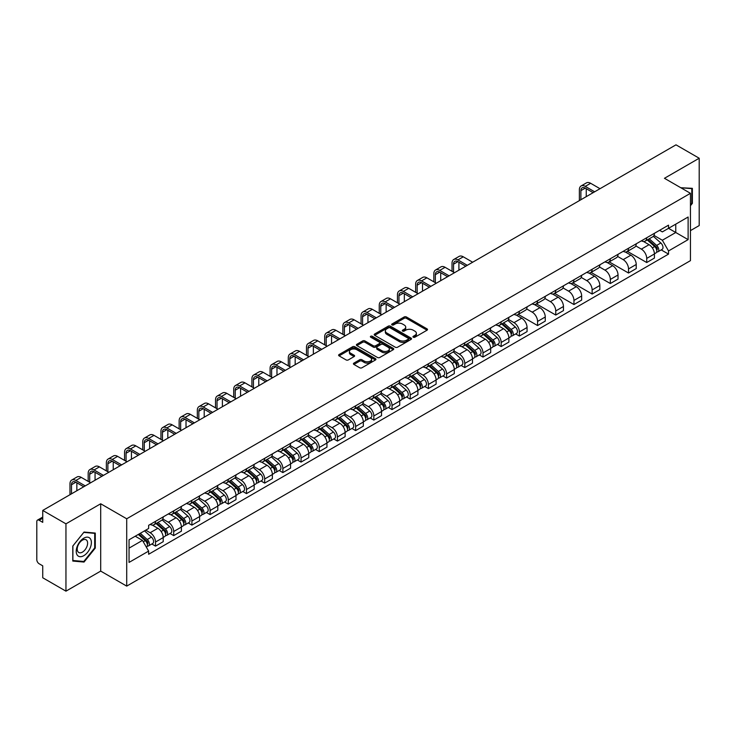 <?xml version="1.0" encoding="UTF-8"?>
<svg xmlns="http://www.w3.org/2000/svg" width="736" height="736" viewBox="0 0 736 736"><rect width="100%" height="100%" fill="white"/><g stroke="black" fill="none" stroke-linecap="round" stroke-linejoin="round"><path stroke-width="1.1" d="M413.282 337.217A1.132 0.653 0 0 0 414.883 337.217L427.046 330.197A1.619 0.938 0 0 0 427.524 329.535A1.619 0.938 0 0 0 427.046 328.872L406.438 316.977A1.619 0.938 0 0 0 404.156 316.977L391.994 323.996A1.132 0.653 0 0 0 391.662 324.456A1.132 0.653 0 0 0 391.994 324.926A1.132 0.653 0 0 0 393.594 324.926L395.168 324.015A5.18 2.99 0 0 1 402.491 324.015L404.211 325.008A5.18 2.99 0 0 1 405.729 327.124A5.18 2.99 0 0 1 404.211 329.231L402.638 330.142A1.132 0.653 0 0 0 402.307 330.611A1.132 0.653 0 0 0 402.638 331.071A1.132 0.653 0 0 0 404.239 331.071L405.812 330.16A5.18 2.99 0 0 1 413.135 330.16L414.856 331.154A5.18 2.99 0 0 1 416.374 333.27A5.18 2.99 0 0 1 414.856 335.386L413.282 336.288A1.132 0.653 0 0 0 412.951 336.757A1.132 0.653 0 0 0 413.282 337.217L413.282 336.288M353.896 363.106A1.619 0.938 0 0 0 353.427 363.768A1.619 0.938 0 0 0 353.896 364.43L359.683 367.761A1.619 0.938 0 0 0 361.974 367.761L375.48 359.968A1.619 0.938 0 0 0 375.949 359.306A1.619 0.938 0 0 0 375.48 358.644L354.872 346.748A1.619 0.938 0 0 0 352.581 346.748L339.075 354.55A1.619 0.938 0 0 0 338.606 355.212A1.619 0.938 0 0 0 339.075 355.865L346.058 359.904A1.619 0.938 0 0 0 348.349 359.904L354.126 356.564A1.619 0.938 0 0 0 354.605 355.902A1.619 0.938 0 0 0 354.126 355.24L350.667 353.243A4.333 2.502 0 0 1 349.398 351.477A4.333 2.502 0 0 1 352.075 349.168A4.333 2.502 0 0 1 356.794 349.71L370.355 357.54A4.333 2.502 0 0 1 371.625 359.306A4.333 2.502 0 0 1 368.948 361.615A4.333 2.502 0 0 1 364.228 361.072L361.974 359.766A1.619 0.938 0 0 0 359.683 359.766L353.896 363.106L353.896 364.43M126.712 518.788L100.703 503.774L65.955 523.839L42.743 510.434L675.988 144.836L699.2 158.231L664.452 178.296L690.451 193.31L126.712 518.788L126.712 586.114L690.451 260.645L690.451 193.31M395.278 347.208A1.619 0.938 0 0 0 397.569 347.208L411.074 339.416A1.619 0.938 0 0 0 411.553 338.753A1.619 0.938 0 0 0 411.074 338.091L390.476 326.195A1.619 0.938 0 0 0 388.185 326.195L374.679 333.997A1.619 0.938 0 0 0 374.201 334.659A1.619 0.938 0 0 0 374.679 335.312L395.278 347.208M371.183 337.465A1.132 0.653 0 0 1 372.333 337.622L372.333 336.278L393.282 348.367A1.619 0.938 0 0 1 393.751 349.03A1.619 0.938 0 0 1 393.282 349.692L379.767 357.484A1.619 0.938 0 0 1 377.485 357.484L356.877 345.589L356.877 344.273A1.619 0.938 0 0 0 356.399 344.936A1.619 0.938 0 0 0 356.877 345.589M356.877 344.273L362.655 340.934A1.619 0.938 0 0 1 364.946 340.934L373.299 345.754A1.619 0.938 0 0 0 375.59 345.754L379.426 343.546A1.619 0.938 0 0 0 379.905 342.884A1.619 0.938 0 0 0 379.426 342.222L370.723 337.198A1.132 0.653 0 0 1 370.392 336.738A1.132 0.653 0 0 1 371.091 336.131A1.132 0.653 0 0 1 372.333 336.278M65.955 523.839L65.955 591.164L42.743 577.769L42.743 565.846L39.137 563.758A3.303 1.904 -120 0 1 36.8 559.719L36.8 521.612A3.303 1.904 -120 0 1 37.481 520.104L42.743 517.068M690.451 230.616L699.2 225.566L699.2 158.231M65.955 591.164L100.703 571.099L126.712 586.114M42.743 510.434L42.743 522.358L39.137 520.269A3.303 1.904 -120 0 0 37.481 520.104M646.723 237.746A7.59 4.379 60 0 1 645.15 241.16L652.85 236.716A7.59 4.379 -120 0 0 654.414 233.303M635.794 245.916L641.36 249.127A7.59 4.379 60 0 1 646.723 258.419L654.414 253.975A7.59 4.379 -120 0 0 649.051 244.683L643.54 241.509M654.414 253.975L654.414 258.088L646.723 262.531L627.431 251.39M645.15 241.16A7.59 4.379 60 0 1 641.415 240.81M646.723 258.419L646.723 262.531M628.526 248.253A7.59 4.379 60 0 1 626.962 251.657L634.653 247.213A7.59 4.379 -120 0 0 636.226 243.809M609.233 261.896L628.526 273.028L636.226 268.585L636.226 264.482A7.59 4.379 -120 0 0 630.862 255.19L625.352 252.006M626.962 251.657A7.59 4.379 60 0 1 623.226 251.316M617.605 256.422L623.162 259.633A7.59 4.379 60 0 1 628.526 268.925L628.526 273.028M610.337 258.759A7.59 4.379 60 0 1 608.764 262.163L616.464 257.72A7.59 4.379 -120 0 0 618.028 254.316M591.045 272.394L610.337 283.535L618.028 279.091L618.028 274.988A7.59 4.379 -120 0 0 612.665 265.696L607.163 262.513M608.764 262.163A7.59 4.379 60 0 1 605.029 261.823M599.408 266.929L604.974 270.14A7.59 4.379 60 0 1 610.337 279.432L610.337 283.535M592.14 269.256A7.59 4.379 60 0 1 590.576 272.67L598.267 268.226A7.59 4.379 -120 0 0 599.84 264.813M572.847 282.9L592.14 294.041L599.84 289.598L599.84 285.485A7.59 4.379 -120 0 0 594.476 276.193L588.966 273.019M590.576 272.67A7.59 4.379 60 0 1 586.84 272.32M581.219 277.426L586.776 280.637A7.59 4.379 60 0 1 592.14 289.929L592.14 294.041M573.951 279.763A7.59 4.379 60 0 1 572.378 283.167L580.078 278.723A7.59 4.379 -120 0 0 581.652 275.319M554.659 293.406L573.951 304.538L581.652 300.095L581.652 295.992A7.59 4.379 -120 0 0 576.279 286.7L570.777 283.516M572.378 283.167A7.59 4.379 60 0 1 568.643 282.826M563.031 287.932L568.588 291.143A7.59 4.379 60 0 1 573.951 300.435L573.951 304.538M555.754 290.269A7.59 4.379 60 0 1 554.19 293.673L561.881 289.23A7.59 4.379 -120 0 0 563.454 285.826M536.461 303.904L555.754 315.045L563.454 310.601L563.454 306.498A7.59 4.379 -120 0 0 558.09 297.206L552.58 294.023M554.19 293.673A7.59 4.379 60 0 1 550.454 293.333M544.833 298.439L550.39 301.65A7.59 4.379 60 0 1 555.754 310.942L555.754 315.045M537.565 300.776A7.59 4.379 60 0 1 535.992 304.18L543.692 299.736A7.59 4.379 -120 0 0 545.266 296.332M518.273 314.41L537.565 325.551L545.266 321.108L545.266 316.995A7.59 4.379 -120 0 0 539.902 307.703L534.391 304.529M535.992 304.18A7.59 4.379 60 0 1 532.257 303.83M526.645 308.936L532.202 312.147A7.59 4.379 60 0 1 537.565 321.439L537.565 325.551M519.368 311.273A7.59 4.379 60 0 1 517.804 314.677L525.495 310.233A7.59 4.379 -120 0 0 527.068 306.829M515.678 333.923L519.377 336.048L527.068 331.605L527.068 327.502A7.59 4.379 -120 0 0 521.704 318.21L516.194 315.026M517.804 314.677A7.59 4.379 60 0 1 514.068 314.336M508.447 319.442L514.004 322.653A7.59 4.379 60 0 1 519.377 331.945L519.377 336.048M501.179 321.779A7.59 4.379 60 0 1 499.606 325.183L507.306 320.74A7.59 4.379 -120 0 0 508.88 317.336M497.49 344.43L501.179 346.555L508.88 342.111L508.88 338.008A7.59 4.379 -120 0 0 503.516 328.716L498.005 325.533M499.606 325.183A7.59 4.379 60 0 1 495.871 324.843M490.259 329.949L495.816 333.16A7.59 4.379 60 0 1 501.179 342.452L501.179 346.555M482.991 332.286A7.59 4.379 60 0 1 481.418 335.69L489.109 331.246A7.59 4.379 -120 0 0 490.682 327.842M479.292 354.927L482.991 357.061L490.682 352.618L490.682 348.505A7.59 4.379 -120 0 0 485.318 339.213L479.808 336.039M481.418 335.69A7.59 4.379 60 0 1 477.682 335.349M472.061 340.455L477.618 343.657A7.59 4.379 60 0 1 482.991 352.949L482.991 357.061M464.793 342.783A7.59 4.379 60 0 1 463.22 346.187L470.92 341.743A7.59 4.379 -120 0 0 472.494 338.339M461.104 365.433L464.793 367.558L472.494 363.115L472.494 359.012A7.59 4.379 -120 0 0 467.13 349.72L461.619 346.536M463.22 346.187A7.59 4.379 60 0 1 459.485 345.846M453.873 350.952L459.43 354.163A7.59 4.379 60 0 1 464.793 363.455L464.793 367.558M446.605 353.289A7.59 4.379 60 0 1 445.032 356.693L452.723 352.25A7.59 4.379 -120 0 0 454.296 348.846M442.916 375.94L446.605 378.065L454.296 373.621L454.296 369.518A7.59 4.379 -120 0 0 448.932 360.226L443.422 357.043M445.032 356.693A7.59 4.379 60 0 1 441.296 356.353M435.675 361.459L441.241 364.67A7.59 4.379 60 0 1 446.605 373.962L446.605 378.065M428.407 363.796A7.59 4.379 60 0 1 426.834 367.2L434.534 362.756A7.59 4.379 -120 0 0 436.108 359.352M424.718 386.437L428.407 388.571L436.108 384.128L436.108 380.015A7.59 4.379 -120 0 0 430.744 370.723L425.233 367.549M426.834 367.2A7.59 4.379 60 0 1 423.099 366.859M417.487 371.965L423.044 375.167A7.59 4.379 60 0 1 428.407 384.459L428.407 388.571M410.219 374.293A7.59 4.379 60 0 1 408.646 377.697L416.346 373.253A7.59 4.379 -120 0 0 417.91 369.849M406.53 396.943L410.219 399.068L417.91 394.625L417.91 390.522A7.59 4.379 -120 0 0 412.546 381.23L407.036 378.046M408.646 377.697A7.59 4.379 60 0 1 404.91 377.356M399.289 382.462L404.855 385.673A7.59 4.379 60 0 1 410.219 394.965L410.219 399.068M392.021 384.799A7.59 4.379 60 0 1 390.448 388.203L398.148 383.76A7.59 4.379 -120 0 0 399.722 380.356M388.332 407.45L392.021 409.575L399.722 405.131L399.722 401.028A7.59 4.379 -120 0 0 394.358 391.736L388.847 388.553M390.448 388.203A7.59 4.379 60 0 1 386.722 387.863M381.101 392.969L386.658 396.18A7.59 4.379 60 0 1 392.021 405.472L392.021 409.575M373.833 395.306A7.59 4.379 60 0 1 372.26 398.71L379.96 394.266A7.59 4.379 -120 0 0 381.524 390.862M370.144 417.947L373.833 420.081L381.524 415.638L381.524 411.525A7.59 4.379 -120 0 0 376.16 402.233L370.659 399.059M372.26 398.71A7.59 4.379 60 0 1 368.524 398.369M362.903 403.475L368.469 406.677A7.59 4.379 60 0 1 373.833 415.969L373.833 420.081M355.635 405.803A7.59 4.379 60 0 1 354.071 409.207L361.762 404.763A7.59 4.379 -120 0 0 363.336 401.359M351.946 428.453L355.635 430.588L363.336 426.144L363.336 422.032A7.59 4.379 -120 0 0 357.972 412.74L352.461 409.556M354.071 409.207A7.59 4.379 60 0 1 350.336 408.866M344.715 413.972L350.272 417.183A7.59 4.379 60 0 1 355.635 426.475L355.635 430.588M337.447 416.309A7.59 4.379 60 0 1 335.874 419.713L343.574 415.27A7.59 4.379 -120 0 0 345.138 411.866M333.758 438.96L337.447 441.085L345.138 436.641L345.138 432.538A7.59 4.379 -120 0 0 339.774 423.246L334.273 420.063M335.874 419.713A7.59 4.379 60 0 1 332.138 419.373M326.526 424.479L332.083 427.69A7.59 4.379 60 0 1 337.447 436.982L337.447 441.085M319.249 426.816A7.59 4.379 60 0 1 317.685 430.22L325.376 425.776A7.59 4.379 -120 0 0 326.95 422.372M315.56 449.457L319.249 451.591L326.95 447.148L326.95 443.035A7.59 4.379 -120 0 0 321.586 433.743L316.075 430.569M317.685 430.22A7.59 4.379 60 0 1 313.95 429.879M308.329 434.985L313.886 438.187A7.59 4.379 60 0 1 319.249 447.479L319.249 451.591M301.061 437.313A7.59 4.379 60 0 1 299.488 440.726L307.188 436.273A7.59 4.379 -120 0 0 308.761 432.869M297.372 459.963L301.061 462.098L308.761 457.654L308.761 453.542A7.59 4.379 -120 0 0 303.388 444.25L297.887 441.066M299.488 440.726A7.59 4.379 60 0 1 295.752 440.376M290.14 445.482L295.697 448.693A7.59 4.379 60 0 1 301.061 457.985L301.061 462.098M282.863 447.819A7.59 4.379 60 0 1 281.299 451.223L288.99 446.78A7.59 4.379 -120 0 0 290.564 443.376M279.174 470.47L282.863 472.595L290.564 468.151L290.564 464.048A7.59 4.379 -120 0 0 285.2 454.756L279.689 451.573M281.299 451.223A7.59 4.379 60 0 1 277.564 450.883M271.943 455.989L277.5 459.2A7.59 4.379 60 0 1 282.863 468.492L282.863 472.595M264.675 458.326A7.59 4.379 60 0 1 263.102 461.73L270.802 457.286A7.59 4.379 -120 0 0 272.375 453.882M260.986 480.967L264.675 483.101L272.375 478.658L272.375 474.545A7.59 4.379 -120 0 0 267.012 465.262L261.501 462.079M263.102 461.73A7.59 4.379 60 0 1 259.366 461.389M253.754 466.495L259.311 469.706A7.59 4.379 60 0 1 264.675 478.989L264.675 483.101M246.486 468.823A7.59 4.379 60 0 1 244.913 472.236L252.604 467.792A7.59 4.379 -120 0 0 254.178 464.379M242.788 491.473L246.486 493.608L254.178 489.164L254.178 485.052A7.59 4.379 -120 0 0 248.814 475.76L243.303 472.576M244.913 472.236A7.59 4.379 60 0 1 241.178 471.886M235.557 476.992L241.114 480.203A7.59 4.379 60 0 1 246.486 489.495L246.486 493.608M228.289 479.329A7.59 4.379 60 0 1 226.716 482.733L234.416 478.29A7.59 4.379 -120 0 0 235.989 474.886M224.6 501.98L228.289 504.105L235.989 499.661L235.989 495.558A7.59 4.379 -120 0 0 230.626 486.266L225.115 483.083M226.716 482.733A7.59 4.379 60 0 1 222.98 482.393M217.368 487.499L222.925 490.71A7.59 4.379 60 0 1 228.289 500.002L228.289 504.105M210.1 489.836A7.59 4.379 60 0 1 208.527 493.24L216.218 488.796A7.59 4.379 -120 0 0 217.792 485.392M206.402 512.477L210.1 514.611L217.792 510.168L217.792 506.064A7.59 4.379 -120 0 0 212.428 496.772L206.917 493.589M208.527 493.24A7.59 4.379 60 0 1 204.792 492.899M199.171 498.005L204.737 501.216A7.59 4.379 60 0 1 210.1 510.508L210.1 514.611M191.903 500.333A7.59 4.379 60 0 1 190.33 503.746L198.03 499.302A7.59 4.379 -120 0 0 199.603 495.889M188.214 522.983L191.903 525.118L199.603 520.674L199.603 516.562A7.59 4.379 -120 0 0 194.24 507.27L188.729 504.096M190.33 503.746A7.59 4.379 60 0 1 186.594 503.396M180.982 508.502L186.539 511.713A7.59 4.379 60 0 1 191.903 521.005L191.903 525.118M173.714 510.839A7.59 4.379 60 0 1 172.141 514.243L179.842 509.8A7.59 4.379 -120 0 0 181.406 506.396M170.025 533.49L173.714 535.615L181.406 531.171L181.406 527.068A7.59 4.379 -120 0 0 176.042 517.776L170.531 514.593M172.141 514.243A7.59 4.379 60 0 1 168.406 513.903M162.785 519.009L168.351 522.22A7.59 4.379 60 0 1 173.714 531.512L173.714 535.615M155.517 521.346A7.59 4.379 60 0 1 153.944 524.75L161.644 520.306A7.59 4.379 -120 0 0 163.217 516.902M151.828 543.987L155.517 546.121L163.217 541.678L163.217 537.574A7.59 4.379 -120 0 0 157.854 528.282L152.343 525.099M153.944 524.75A7.59 4.379 60 0 1 150.208 524.409M145.719 530.159L150.153 532.726A7.59 4.379 60 0 1 155.517 542.018L155.517 546.121M659.603 230.313L662.345 231.895L688.123 217.01L675.758 224.149L675.758 232.502L662.345 240.24L653.991 235.419M129.048 548.145L142.462 540.399L148.635 551.108L129.048 562.414L129.048 539.792L148.635 528.485L148.635 525.32L668.527 225.161L668.527 228.326L688.123 239.632L668.527 250.948L662.345 240.24M688.123 217.01L688.123 239.632M148.635 551.108L148.635 554.272L668.527 254.113L668.527 250.948M690.451 205.73L692.374 203.338L692.374 188.333L680.8 187.735M100.703 503.774L100.703 571.099M72.781 561.062L84.033 562.065L95.284 548.072L95.284 533.066L84.033 532.054L72.781 546.057L72.781 561.062M142.462 540.399L135.231 536.222M661.222 249.89L668.527 254.113M691.794 203.007L692.374 203.338M82.846 561.384L84.033 562.065M94.705 547.731L95.284 548.072M413.733 337.373L414.856 336.729A5.18 2.99 0 0 0 416.374 334.613L416.374 333.27M405.729 327.124L405.729 328.468A5.18 2.99 0 0 1 404.211 330.584L403.089 331.228M427.027 330.206L406.438 318.32A1.619 0.938 0 0 0 404.156 318.32L392.444 325.082M411.074 338.091L411.074 339.416L390.476 327.538A1.619 0.938 0 0 0 388.185 327.538L374.698 335.331M408.213 339.213A1.132 0.653 0 0 0 408.544 338.753A1.132 0.653 0 0 0 408.213 338.293L390.126 327.851A1.132 0.653 0 0 0 388.525 327.851L386.869 328.808A5.18 2.99 0 0 0 385.351 330.924A5.18 2.99 0 0 0 386.869 333.04L399.234 340.17A5.18 2.99 0 0 0 406.557 340.17L408.213 339.213L408.213 340.566A1.132 0.653 0 0 0 408.544 340.096L408.544 338.753M385.351 330.924L385.351 332.267A5.18 2.99 0 0 0 386.869 334.383L386.869 333.04M408.213 340.566L406.557 341.522A5.18 2.99 0 0 1 399.234 341.522L386.869 334.383M356.896 345.607L362.655 342.277L362.655 340.934M379.905 342.884L379.905 344.227A1.619 0.938 0 0 1 379.426 344.89L375.59 347.107A1.619 0.938 0 0 1 373.299 347.107L364.946 342.277A1.619 0.938 0 0 0 362.655 342.277M372.333 337.622L393.254 349.701M381.975 350.768A4.333 2.502 0 0 0 386.694 351.302A4.333 2.502 0 0 0 389.362 348.993A4.333 2.502 0 0 0 388.102 347.226L383.318 344.466A1.619 0.938 0 0 0 381.027 344.466L377.191 346.684A1.619 0.938 0 0 0 376.722 347.346A1.619 0.938 0 0 0 377.191 348.008L381.975 350.768L381.975 352.112A4.333 2.502 0 0 0 386.694 352.654A4.333 2.502 0 0 0 389.362 350.345L389.362 348.993M376.722 347.346L376.722 348.689A1.619 0.938 0 0 0 377.191 349.352L377.191 348.008M381.975 352.112L377.191 349.352M371.625 359.306L371.625 360.649A4.333 2.502 0 0 1 368.948 362.958A4.333 2.502 0 0 1 364.228 362.425L361.974 361.118A1.619 0.938 0 0 0 359.683 361.118L353.924 364.44M349.398 351.477L349.398 352.82A4.333 2.502 0 0 0 350.667 354.586L350.667 353.243M354.108 356.574L350.667 354.586M375.452 359.978L354.872 348.091A1.619 0.938 0 0 0 352.581 348.091L339.094 355.884M647.248 239.945L654.663 246.56A4.122 2.383 60 0 1 655.951 252.936L654.414 253.828M647.441 240.12L650.937 242.135M647.993 239.513L656.245 246.873A1.978 1.141 60 0 1 656.862 249.936A1.978 1.141 60 0 1 656.687 250.01M649.226 238.804L656.641 245.419A4.122 2.383 60 0 1 657.938 251.795A4.122 2.383 60 0 1 656.696 251.924M653.366 236.32L660.845 242.99A4.122 2.383 60 0 1 662.133 249.366L657.938 251.795M580.888 199.741L580.888 190.652A6.182 3.57 60 0 1 582.167 187.818A6.182 3.57 60 0 1 585.258 188.131L593.133 192.676M600.015 188.701L590.631 183.282A8.326 4.812 -120 0 0 586.463 182.868L581.1 185.969A8.326 4.812 -120 0 0 579.37 189.778L579.37 200.615M594.651 191.802L585.258 186.374A8.326 4.812 -120 0 0 581.1 185.969M586.252 196.641L586.252 188.701M680.818 187.754L691.794 188.637L691.794 203.173L690.451 204.847M691.076 188.223L691.794 188.637M90.362 538.761A10.718 6.192 120 0 0 80.003 541.54A10.718 6.192 120 0 0 77.234 555.091A10.718 6.192 120 0 0 87.584 552.322A10.718 6.192 120 0 0 90.362 538.761M86.912 540.537A7.342 4.241 120 0 0 86.084 539.773A7.342 4.241 120 0 0 79.258 543.205A7.342 4.241 120 0 0 77.924 551.724A7.342 4.241 120 0 0 78.752 552.488A7.342 4.241 120 0 0 85.578 549.065A7.342 4.241 120 0 0 86.912 540.537M83.794 561.467L72.892 560.492L72.892 545.956L83.794 532.395L94.705 533.361L94.705 547.906L83.794 561.467M93.978 532.947L94.705 533.361M501.704 323.969L509.119 330.584A4.122 2.383 60 0 1 510.416 336.959L508.87 337.852M501.906 324.144L505.393 326.158M502.458 323.536L510.701 330.906A1.978 1.141 60 0 1 511.327 333.96A1.978 1.141 60 0 1 511.143 334.034M503.691 322.828L511.106 329.443A4.122 2.383 60 0 1 512.394 335.818A4.122 2.383 60 0 1 511.152 335.947M507.822 320.344L515.301 327.023A4.122 2.383 60 0 1 516.598 333.399L512.394 335.818M483.515 334.475L490.93 341.09A4.122 2.383 60 0 1 492.218 347.466L490.682 348.358M483.708 334.65L487.195 336.665M484.26 334.043L492.513 341.403A1.978 1.141 60 0 1 493.129 344.466A1.978 1.141 60 0 1 492.954 344.54M485.493 333.334L492.908 339.949A4.122 2.383 60 0 1 494.206 346.325A4.122 2.383 60 0 1 492.954 346.454M489.633 330.85L497.104 337.52A4.122 2.383 60 0 1 498.401 343.896L494.206 346.325M465.318 344.982L472.733 351.596A4.122 2.383 60 0 1 474.03 357.972L472.494 358.855M465.52 345.156L469.007 347.171M466.072 344.549L474.315 351.909A1.978 1.141 60 0 1 474.941 354.973A1.978 1.141 60 0 1 474.757 355.037M467.305 343.832L474.72 350.446A4.122 2.383 60 0 1 476.008 356.822A4.122 2.383 60 0 1 474.766 356.96M471.436 341.357L478.915 348.027A4.122 2.383 60 0 1 480.212 354.402L476.008 356.822M447.129 355.479L454.544 362.094A4.122 2.383 60 0 1 455.832 368.469L454.296 369.362M447.322 355.663L450.809 357.668M447.874 355.056L456.127 362.416A1.978 1.141 60 0 1 456.743 365.47A1.978 1.141 60 0 1 456.568 365.544M449.107 354.338L456.522 360.953A4.122 2.383 60 0 1 457.82 367.328A4.122 2.383 60 0 1 456.568 367.457M453.247 351.854L460.718 358.533A4.122 2.383 60 0 1 462.015 364.909L457.82 367.328M428.932 365.985L436.347 372.6A4.122 2.383 60 0 1 437.644 378.976L436.108 379.868M429.134 366.16L432.621 368.175M429.686 365.553L437.929 372.913A1.978 1.141 60 0 1 438.555 375.976A1.978 1.141 60 0 1 438.371 376.05M430.919 364.844L438.334 371.459A4.122 2.383 60 0 1 439.622 377.835A4.122 2.383 60 0 1 438.38 377.964M435.05 362.36L442.529 369.03A4.122 2.383 60 0 1 443.826 375.406L439.622 377.835M410.743 376.492L418.158 383.106A4.122 2.383 60 0 1 419.446 389.482L417.91 390.365M410.936 376.666L414.432 378.681M411.488 376.059L419.741 383.419A1.978 1.141 60 0 1 420.357 386.483A1.978 1.141 60 0 1 420.182 386.547M412.721 375.342L420.136 381.956A4.122 2.383 60 0 1 421.434 388.332A4.122 2.383 60 0 1 420.192 388.47M416.861 372.867L424.341 379.537A4.122 2.383 60 0 1 425.629 385.912L421.434 388.332M392.546 386.998L399.961 393.613A4.122 2.383 60 0 1 401.258 399.988L399.722 400.872M392.748 387.173L396.235 389.188M393.3 386.566L401.543 393.926A1.978 1.141 60 0 1 402.169 396.98A1.978 1.141 60 0 1 401.985 397.054M394.533 385.848L401.948 392.463A4.122 2.383 60 0 1 403.236 398.838A4.122 2.383 60 0 1 401.994 398.976M398.664 383.364L406.143 390.043A4.122 2.383 60 0 1 407.44 396.419L403.236 398.838M374.357 397.495L381.772 404.11A4.122 2.383 60 0 1 383.06 410.486L381.524 411.378M374.55 397.67L378.046 399.685M375.102 397.063L383.355 404.423A1.978 1.141 60 0 1 383.971 407.486A1.978 1.141 60 0 1 383.796 407.56M376.335 396.354L383.75 402.969A4.122 2.383 60 0 1 385.048 409.345A4.122 2.383 60 0 1 383.806 409.474M380.475 393.87L387.955 400.54A4.122 2.383 60 0 1 389.243 406.916L385.048 409.345M356.169 408.002L363.575 414.616A4.122 2.383 60 0 1 364.872 420.992L363.336 421.875M356.362 408.176L359.849 410.191M356.914 407.569L365.157 414.929A1.978 1.141 60 0 1 365.783 417.993A1.978 1.141 60 0 1 365.599 418.057M358.147 406.852L365.562 413.466A4.122 2.383 60 0 1 366.85 419.842A4.122 2.383 60 0 1 365.608 419.98M362.278 404.377L369.757 411.047A4.122 2.383 60 0 1 371.054 417.422L366.85 419.842M337.971 418.508L345.386 425.123A4.122 2.383 60 0 1 346.684 431.498L345.138 432.382M338.164 418.683L341.66 420.698M338.716 418.076L346.969 425.436A1.978 1.141 60 0 1 347.594 428.49A1.978 1.141 60 0 1 347.41 428.564M339.958 417.358L347.364 423.973A4.122 2.383 60 0 1 348.662 430.348A4.122 2.383 60 0 1 347.42 430.486M344.089 414.874L351.569 421.553A4.122 2.383 60 0 1 352.857 427.929L348.662 430.348M319.783 429.005L327.189 435.62A4.122 2.383 60 0 1 328.486 441.996L326.95 442.888M319.976 429.18L323.463 431.195M320.528 428.573L328.78 435.933A1.978 1.141 60 0 1 329.397 438.996A1.978 1.141 60 0 1 329.213 439.07M321.761 427.864L329.176 434.479A4.122 2.383 60 0 1 330.473 440.855A4.122 2.383 60 0 1 329.222 440.984M325.892 425.38L333.371 432.05A4.122 2.383 60 0 1 334.668 438.426L330.473 440.855M301.585 439.512L309 446.126A4.122 2.383 60 0 1 310.298 452.502L308.752 453.385M301.778 439.686L305.274 441.701M302.33 439.079L310.583 446.439A1.978 1.141 60 0 1 311.208 449.503A1.978 1.141 60 0 1 311.024 449.567M303.572 438.362L310.978 444.986A4.122 2.383 60 0 1 312.276 451.361A4.122 2.383 60 0 1 311.034 451.49M307.703 435.887L315.183 442.557A4.122 2.383 60 0 1 316.471 448.932L312.276 451.361M283.397 450.018L290.803 456.633A4.122 2.383 60 0 1 292.1 463.008L290.564 463.892M283.59 450.193L287.077 452.208M284.142 449.586L292.394 456.946A1.978 1.141 60 0 1 293.011 460A1.978 1.141 60 0 1 292.827 460.074M285.375 448.868L292.79 455.483A4.122 2.383 60 0 1 294.087 461.858A4.122 2.383 60 0 1 292.836 461.996M289.506 446.384L296.985 453.063A4.122 2.383 60 0 1 298.282 459.439L294.087 461.858M265.199 460.515L272.614 467.13A4.122 2.383 60 0 1 273.912 473.506L272.366 474.398M265.402 460.69L268.888 462.705M265.944 460.083L274.197 467.443A1.978 1.141 60 0 1 274.822 470.506A1.978 1.141 60 0 1 274.638 470.58M267.186 459.374L274.592 465.989A4.122 2.383 60 0 1 275.89 472.365A4.122 2.383 60 0 1 274.648 472.494M271.317 456.89L278.797 463.56A4.122 2.383 60 0 1 280.094 469.936L275.89 472.365M453.542 272.191L453.542 264.178A6.182 3.57 60 0 1 454.82 261.344A6.182 3.57 60 0 1 457.912 261.648L465.787 266.193M472.668 262.228L463.275 256.809A8.326 4.812 -120 0 0 459.117 256.395L453.753 259.486A8.326 4.812 -120 0 0 452.024 263.304L452.024 271.317M467.305 265.319L457.912 259.9A8.326 4.812 -120 0 0 453.753 259.486M458.905 270.167L458.905 262.228M435.344 282.688L435.344 274.684A6.182 3.57 60 0 1 436.632 271.851A6.182 3.57 60 0 1 439.723 272.154L447.589 276.699M454.471 272.725L445.087 267.306A8.326 4.812 -120 0 0 440.919 266.892L435.556 269.992A8.326 4.812 -120 0 0 433.835 273.801L433.835 281.814M449.107 275.825L439.723 270.406A8.326 4.812 -120 0 0 435.556 269.992M440.717 280.674L440.717 272.725M417.156 293.195L417.156 285.182A6.182 3.57 60 0 1 418.434 282.357A6.182 3.57 60 0 1 421.526 282.661L429.401 287.206M436.282 283.231L426.889 277.812A8.326 4.812 -120 0 0 422.731 277.398L417.367 280.499A8.326 4.812 -120 0 0 415.638 284.308L415.638 292.321M430.919 286.332L421.526 280.913A8.326 4.812 -120 0 0 417.367 280.499M422.519 291.18L422.519 283.231M398.958 303.701L398.958 295.688A6.182 3.57 60 0 1 400.246 292.854A6.182 3.57 60 0 1 403.337 293.167L411.203 297.703M418.085 293.738L408.701 288.319A8.326 4.812 -120 0 0 404.533 287.905L399.17 290.996A8.326 4.812 -120 0 0 397.449 294.814L397.449 302.827M412.721 296.829L403.337 291.41A8.326 4.812 -120 0 0 399.17 290.996M404.331 301.677L404.331 293.738M380.77 314.208L380.77 306.194A6.182 3.57 60 0 1 382.048 303.361A6.182 3.57 60 0 1 385.14 303.664L393.015 308.209M399.896 304.235L390.503 298.816A8.326 4.812 -120 0 0 386.345 298.402L380.981 301.502A8.326 4.812 -120 0 0 379.252 305.32L379.252 313.324M394.533 307.335L385.14 301.916A8.326 4.812 -120 0 0 380.981 301.502M386.133 312.184L386.133 304.235M362.581 324.705L362.581 316.692A6.182 3.57 60 0 1 363.86 313.867A6.182 3.57 60 0 1 366.951 314.171L374.826 318.716M381.699 314.741L372.315 309.322A8.326 4.812 -120 0 0 368.147 308.908L362.784 312.009A8.326 4.812 -120 0 0 361.063 315.818L361.063 323.831M376.335 317.842L366.951 312.423A8.326 4.812 -120 0 0 362.784 312.009M367.945 322.69L367.945 314.741M344.384 335.211L344.384 327.198A6.182 3.57 60 0 1 345.662 324.364A6.182 3.57 60 0 1 348.754 324.677L356.629 329.222M363.51 325.248L354.126 319.829A8.326 4.812 -120 0 0 349.959 319.415L344.595 322.506A8.326 4.812 -120 0 0 342.866 326.324L342.866 334.337M358.147 328.339L348.754 322.92A8.326 4.812 -120 0 0 344.595 322.506M349.747 333.187L349.747 325.248M326.195 345.718L326.195 337.704A6.182 3.57 60 0 1 327.474 334.871A6.182 3.57 60 0 1 330.565 335.174L338.44 339.719M345.313 335.745L335.929 330.326A8.326 4.812 -120 0 0 331.761 329.912L326.398 333.012A8.326 4.812 -120 0 0 324.677 336.83L324.677 344.834M339.949 338.845L330.565 333.426A8.326 4.812 -120 0 0 326.398 333.012M331.559 343.694L331.559 335.745M307.998 356.215L307.998 348.202A6.182 3.57 60 0 1 309.276 345.377A6.182 3.57 60 0 1 312.377 345.681L320.243 350.226M327.124 346.251L317.74 340.832A8.326 4.812 -120 0 0 313.573 340.418L308.209 343.519A8.326 4.812 -120 0 0 306.48 347.328L306.48 355.341M321.761 349.352L312.377 343.933A8.326 4.812 -120 0 0 308.209 343.519M313.361 354.2L313.361 346.251M289.809 366.721L289.809 358.708A6.182 3.57 60 0 1 291.088 355.874A6.182 3.57 60 0 1 294.179 356.187L302.054 360.732M308.936 356.758L299.543 351.339A8.326 4.812 -120 0 0 295.384 350.925L290.012 354.016A8.326 4.812 -120 0 0 288.291 357.834L288.291 365.847M303.563 359.849L294.179 354.43A8.326 4.812 -120 0 0 290.012 354.016M295.173 364.697L295.173 356.758M271.612 377.228L271.612 369.214A6.182 3.57 60 0 1 272.89 366.381A6.182 3.57 60 0 1 275.991 366.684L283.857 371.229M290.738 367.255L281.354 361.836A8.326 4.812 -120 0 0 277.187 361.431L271.823 364.522A8.326 4.812 -120 0 0 270.094 368.34L270.094 376.344M285.375 370.355L275.991 364.936A8.326 4.812 -120 0 0 271.823 364.522M276.975 375.204L276.975 367.255M253.423 387.725L253.423 379.712A6.182 3.57 60 0 1 254.702 376.887A6.182 3.57 60 0 1 257.793 377.191L265.668 381.736M272.55 377.761L263.157 372.342A8.326 4.812 -120 0 0 258.998 371.928L253.626 375.029A8.326 4.812 -120 0 0 251.905 378.838L251.905 386.851M267.186 380.862L257.793 375.443A8.326 4.812 -120 0 0 253.626 375.029M258.787 385.71L258.787 377.761M235.226 398.231L235.226 390.218A6.182 3.57 60 0 1 236.514 387.384A6.182 3.57 60 0 1 239.605 387.697L247.471 392.242M254.352 388.268L244.968 382.849A8.326 4.812 -120 0 0 240.801 382.435L235.437 385.535A8.326 4.812 -120 0 0 233.717 389.344L233.717 397.357M248.989 391.359L239.605 385.94A8.326 4.812 -120 0 0 235.437 385.535M240.589 396.207L240.589 388.268M217.037 408.738L217.037 400.724A6.182 3.57 60 0 1 218.316 397.891A6.182 3.57 60 0 1 221.407 398.194L229.282 402.739M236.164 398.765L226.771 393.346A8.326 4.812 -120 0 0 222.612 392.941L217.249 396.032A8.326 4.812 -120 0 0 215.519 399.85L215.519 407.864M230.8 401.865L221.407 396.446A8.326 4.812 -120 0 0 217.249 396.032M222.401 406.714L222.401 398.774M198.84 419.235L198.84 411.222A6.182 3.57 60 0 1 200.128 408.397A6.182 3.57 60 0 1 203.219 408.701L211.085 413.246M217.966 409.271L208.582 403.852A8.326 4.812 -120 0 0 204.415 403.438L199.051 406.539A8.326 4.812 -120 0 0 197.331 410.348L197.331 418.361M212.603 412.372L203.219 406.953A8.326 4.812 -120 0 0 199.051 406.539M204.203 417.22L204.203 409.271M247.011 471.022L254.426 477.636A4.122 2.383 60 0 1 255.714 484.012L254.178 484.904M247.204 471.196L250.691 473.211M247.756 470.589L256.008 477.949A1.978 1.141 60 0 1 256.625 481.013A1.978 1.141 60 0 1 256.45 481.086M248.989 469.881L256.404 476.496A4.122 2.383 60 0 1 257.701 482.871A4.122 2.383 60 0 1 256.45 483M253.129 467.397L260.599 474.067A4.122 2.383 60 0 1 261.896 480.442L257.701 482.871M180.651 429.741L180.651 421.728A6.182 3.57 60 0 1 181.93 418.894A6.182 3.57 60 0 1 185.021 419.207L192.896 423.752M199.778 419.778L190.385 414.359A8.326 4.812 -120 0 0 186.226 413.945L180.863 417.045A8.326 4.812 -120 0 0 179.133 420.854L179.133 428.867M194.414 422.878L185.021 417.45A8.326 4.812 -120 0 0 180.863 417.045M186.015 427.717L186.015 419.778M228.813 481.528L236.228 488.143A4.122 2.383 60 0 1 237.526 494.518L235.989 495.402M229.016 481.703L232.502 483.718M229.568 481.096L237.811 488.456A1.978 1.141 60 0 1 238.436 491.51A1.978 1.141 60 0 1 238.252 491.584M230.8 480.378L238.216 486.993A4.122 2.383 60 0 1 239.504 493.368A4.122 2.383 60 0 1 238.262 493.506M234.931 477.894L242.411 484.573A4.122 2.383 60 0 1 243.708 490.949L239.504 493.368M162.454 440.248L162.454 432.234A6.182 3.57 60 0 1 163.742 429.401A6.182 3.57 60 0 1 166.833 429.704L174.699 434.249M181.58 430.284L172.196 424.856A8.326 4.812 -120 0 0 168.029 424.451L162.665 427.542A8.326 4.812 -120 0 0 160.945 431.36L160.945 439.374M176.217 433.375L166.833 427.956A8.326 4.812 -120 0 0 162.665 427.542M167.826 438.224L167.826 430.284M210.625 492.025L218.04 498.64A4.122 2.383 60 0 1 219.328 505.016L217.792 505.908M210.818 492.2L214.305 494.215M211.37 491.593L219.622 498.953A1.978 1.141 60 0 1 220.239 502.016A1.978 1.141 60 0 1 220.064 502.09M212.603 490.884L220.018 497.499A4.122 2.383 60 0 1 221.315 503.875A4.122 2.383 60 0 1 220.064 504.004M216.743 488.4L224.213 495.07A4.122 2.383 60 0 1 225.51 501.446L221.315 503.875M144.265 450.745L144.265 442.732A6.182 3.57 60 0 1 145.544 439.907A6.182 3.57 60 0 1 148.635 440.211L156.51 444.756M163.392 440.781L153.999 435.362A8.326 4.812 -120 0 0 149.84 434.948L144.477 438.049A8.326 4.812 -120 0 0 142.747 441.858L142.747 449.871M158.028 443.882L148.635 438.463A8.326 4.812 -120 0 0 144.477 438.049M149.629 448.73L149.629 440.781M192.427 502.532L199.842 509.146A4.122 2.383 60 0 1 201.14 515.522L199.603 516.414M192.63 502.706L196.116 504.721M193.182 502.099L201.425 509.459A1.978 1.141 60 0 1 202.05 512.523A1.978 1.141 60 0 1 201.866 512.596M194.414 501.391L201.83 508.006A4.122 2.383 60 0 1 203.118 514.381A4.122 2.383 60 0 1 201.876 514.51M198.545 498.907L206.025 505.577A4.122 2.383 60 0 1 207.322 511.952L203.118 514.381M126.077 461.251L126.077 453.238A6.182 3.57 60 0 1 127.356 450.404A6.182 3.57 60 0 1 130.447 450.717L138.313 455.262M145.194 451.288L135.81 445.869A8.326 4.812 -120 0 0 131.643 445.455L126.279 448.555A8.326 4.812 -120 0 0 124.559 452.364L124.559 460.377M139.831 454.388L130.447 448.96A8.326 4.812 -120 0 0 126.279 448.555M131.44 459.227L131.44 451.288M174.239 513.038L181.654 519.653A4.122 2.383 60 0 1 182.942 526.028L181.406 526.912M174.432 513.213L177.928 515.228M174.984 512.606L183.236 519.966A1.978 1.141 60 0 1 183.853 523.02A1.978 1.141 60 0 1 183.678 523.094M176.217 511.888L183.632 518.503A4.122 2.383 60 0 1 184.929 524.878A4.122 2.383 60 0 1 183.678 525.016M180.357 509.404L187.827 516.083A4.122 2.383 60 0 1 189.124 522.459L184.929 524.878M107.879 471.758L107.879 463.744A6.182 3.57 60 0 1 109.158 460.911A6.182 3.57 60 0 1 112.249 461.214L120.124 465.759M127.006 461.794L117.622 456.366A8.326 4.812 -120 0 0 113.454 455.961L108.091 459.052A8.326 4.812 -120 0 0 106.361 462.87L106.361 470.884M121.642 464.885L112.249 459.466A8.326 4.812 -120 0 0 108.091 459.052M113.243 469.734L113.243 461.794M156.041 523.535L163.456 530.15A4.122 2.383 60 0 1 164.754 536.526L163.217 537.418M156.244 523.71L159.73 525.725M156.796 523.103L165.039 530.463A1.978 1.141 60 0 1 165.664 533.526A1.978 1.141 60 0 1 165.48 533.6M158.028 522.394L165.444 529.009A4.122 2.383 60 0 1 166.732 535.385A4.122 2.383 60 0 1 165.49 535.514M162.159 519.91L169.639 526.58A4.122 2.383 60 0 1 170.936 532.956L166.732 535.385M89.691 482.255L89.691 474.251A6.182 3.57 60 0 1 90.97 471.417A6.182 3.57 60 0 1 94.061 471.721L101.936 476.266M108.808 472.291L99.424 466.872A8.326 4.812 -120 0 0 95.257 466.458L89.893 469.559A8.326 4.812 -120 0 0 88.173 473.368L88.173 481.381M103.445 475.392L94.061 469.973A8.326 4.812 -120 0 0 89.893 469.559M95.054 480.24L95.054 472.291M138.304 534.446L145.268 540.656A4.122 2.383 60 0 1 146.556 547.032L146.354 547.152M138.377 534.41L141.542 536.231M139.049 534.014L146.85 540.969A1.978 1.141 60 0 1 147.467 544.033A1.978 1.141 60 0 1 147.292 544.106M140.291 533.306L147.246 539.516A4.122 2.383 60 0 1 148.543 545.891A4.122 2.383 60 0 1 147.301 546.02M144.486 530.877L151.45 537.087A4.122 2.383 60 0 1 152.738 543.462L148.543 545.891M71.493 493.838L71.493 484.748A6.182 3.57 60 0 1 72.772 481.914A6.182 3.57 60 0 1 75.863 482.227L83.738 486.772M90.62 482.798L81.236 477.379A8.326 4.812 -120 0 0 77.068 476.965L71.705 480.065A8.326 4.812 -120 0 0 69.975 483.874L69.975 494.712M85.256 485.898L75.863 480.47A8.326 4.812 -120 0 0 71.705 480.065M76.857 490.737L76.857 482.798M173.714 531.512L181.406 527.068M191.903 521.005L199.603 516.562M210.1 510.508L217.792 506.064M228.289 500.002L235.989 495.558M246.486 489.495L254.178 485.052M264.675 478.989L272.375 474.545M282.863 468.492L290.564 464.048M301.061 457.985L308.761 453.542M319.249 447.479L326.95 443.035M337.447 436.982L345.138 432.538M355.635 426.475L363.336 422.032M373.833 415.969L381.524 411.525M392.021 405.472L399.722 401.028M410.219 394.965L417.91 390.522M428.407 384.459L436.108 380.015M446.605 373.962L454.296 369.518M464.793 363.455L472.494 359.012M482.991 352.949L490.682 348.505M501.179 342.452L508.88 338.008M519.377 331.945L527.068 327.502M537.565 321.439L545.266 316.995M555.754 310.942L563.454 306.498M573.951 300.435L581.652 295.992M592.14 289.929L599.84 285.485M610.337 279.432L618.028 274.988M628.526 268.925L636.226 264.482M155.517 542.018L163.217 537.574M150.153 532.726L157.854 528.282M168.351 522.22L176.042 517.776M186.539 511.713L194.24 507.27M204.737 501.216L212.428 496.772M222.925 490.71L230.626 486.266M241.114 480.203L248.814 475.76M259.311 469.706L267.012 465.262M277.5 459.2L285.2 454.756M295.697 448.693L303.388 444.25M313.886 438.187L321.586 433.743M332.083 427.69L339.774 423.246M350.272 417.183L357.972 412.74M368.469 406.677L376.16 402.233M386.658 396.18L394.358 391.736M404.855 385.673L412.546 381.23M423.044 375.167L430.744 370.723M441.241 364.67L448.932 360.226M459.43 354.163L467.13 349.72M477.618 343.657L485.318 339.213M495.816 333.16L503.516 328.716M514.004 322.653L521.704 318.21M532.202 312.147L539.902 307.703M550.39 301.65L558.09 297.206M568.588 291.143L576.279 286.7M586.776 280.637L594.476 276.193M604.974 270.14L612.665 265.696M623.162 259.633L630.862 255.19M641.36 249.127L649.051 244.683M42.743 518.181L39.137 520.269M414.856 336.729L414.856 335.386M402.638 331.071L402.638 330.142M404.211 330.584L404.211 329.231M391.994 324.926L391.994 323.996M404.156 318.32L404.156 316.977M406.438 318.32L406.438 316.977M427.046 330.197L427.046 328.872M374.679 335.312L374.679 333.997M388.185 327.538L388.185 326.195M390.476 327.538L390.476 326.195M399.234 341.522L399.234 340.17M406.557 341.522L406.557 340.17M364.946 342.277L364.946 340.934M373.299 347.107L373.299 345.754M375.59 347.107L375.59 345.754M379.426 344.89L379.426 343.546M393.282 349.692L393.282 348.367M359.683 361.118L359.683 359.766M361.974 361.118L361.974 359.766M364.228 362.425L364.228 361.072M354.126 356.564L354.126 355.24M339.075 355.865L339.075 354.55M352.581 348.091L352.581 346.748M354.872 348.091L354.872 346.748M375.48 359.968L375.48 358.644M654.663 246.56L652.344 247.894M657.276 249.026L656.53 249.458M660.845 242.99L656.641 245.419M585.258 186.374L590.631 183.282M580.888 190.652L585.258 188.131M509.119 330.584L506.81 331.927M511.732 333.058L510.986 333.482M515.301 327.023L511.106 329.443M490.93 341.09L488.612 342.424M493.543 343.556L492.798 343.988M497.104 337.52L492.908 339.949M472.733 351.596L470.424 352.93M475.346 354.062L474.61 354.494M478.915 348.027L474.72 350.446M454.544 362.094L452.226 363.437M457.157 364.568L456.412 364.992M460.718 358.533L456.522 360.953M436.347 372.6L434.038 373.934M438.96 375.066L438.224 375.498M442.529 369.03L438.334 371.459M418.158 383.106L415.84 384.44M420.771 385.572L420.026 386.004M424.341 379.537L420.136 381.956M399.961 393.613L397.652 394.947M402.574 396.078L401.838 396.502M406.143 390.043L401.948 392.463M381.772 404.11L379.463 405.444M384.385 406.576L383.64 407.008M387.955 400.54L383.75 402.969M363.575 414.616L361.266 415.95M366.197 417.082L365.452 417.514M369.757 411.047L365.562 413.466M345.386 425.123L343.077 426.457M347.999 427.588L347.254 428.012M351.569 421.553L347.364 423.973M327.189 435.62L324.88 436.954M329.811 438.095L329.066 438.518M333.371 432.05L329.176 434.479M309 446.126L306.691 447.46M311.613 448.592L310.868 449.024M315.183 442.557L310.978 444.986M290.803 456.633L288.494 457.967M293.425 459.098L292.68 459.531M296.985 453.063L292.79 455.483M272.614 467.13L270.305 468.464M275.227 469.605L274.482 470.028M278.797 463.56L274.592 465.989M457.912 259.9L463.275 256.809M453.542 264.178L457.912 261.648M439.723 270.406L445.087 267.306M435.344 274.684L439.723 272.154M421.526 280.913L426.889 277.812M417.156 285.182L421.526 282.661M403.337 291.41L408.701 288.319M398.958 295.688L403.337 293.167M385.14 301.916L390.503 298.816M380.77 306.194L385.14 303.664M366.951 312.423L372.315 309.322M362.581 316.692L366.951 314.171M348.754 322.92L354.126 319.829M344.384 327.198L348.754 324.677M330.565 333.426L335.929 330.326M326.195 337.704L330.565 335.174M312.377 343.933L317.74 340.832M307.998 348.202L312.377 345.681M294.179 354.43L299.543 351.339M289.809 358.708L294.179 356.187M275.991 364.936L281.354 361.836M271.612 369.214L275.991 366.684M257.793 375.443L263.157 372.342M253.423 379.712L257.793 377.191M239.605 385.94L244.968 382.849M235.226 390.218L239.605 387.697M221.407 396.446L226.771 393.346M217.037 400.724L221.407 398.194M203.219 406.953L208.582 403.852M198.84 411.222L203.219 408.701M254.426 477.636L252.108 478.97M257.039 480.102L256.294 480.534M260.599 474.067L256.404 476.496M185.021 417.45L190.385 414.359M180.651 421.728L185.021 419.207M236.228 488.143L233.919 489.477M238.841 490.608L238.105 491.041M242.411 484.573L238.216 486.993M166.833 427.956L172.196 424.856M162.454 432.234L166.833 429.704M218.04 498.64L215.722 499.974M220.653 501.115L219.908 501.538M224.213 495.07L220.018 497.499M148.635 438.463L153.999 435.362M144.265 442.732L148.635 440.211M199.842 509.146L197.533 510.48M202.455 511.612L201.719 512.044M206.025 505.577L201.83 508.006M130.447 448.96L135.81 445.869M126.077 453.238L130.447 450.717M181.654 519.653L179.336 520.987M184.267 522.118L183.522 522.551M187.827 516.083L183.632 518.503M112.249 459.466L117.622 456.366M107.879 463.744L112.249 461.214M163.456 530.15L161.147 531.484M166.069 532.625L165.333 533.048M169.639 526.58L165.444 529.009M94.061 469.973L99.424 466.872M89.691 474.251L94.061 471.721M145.268 540.656L143.272 541.806M147.881 543.122L147.136 543.554M151.45 537.087L147.246 539.516M75.863 480.47L81.236 477.379M71.493 484.748L75.863 482.227"/></g></svg>
